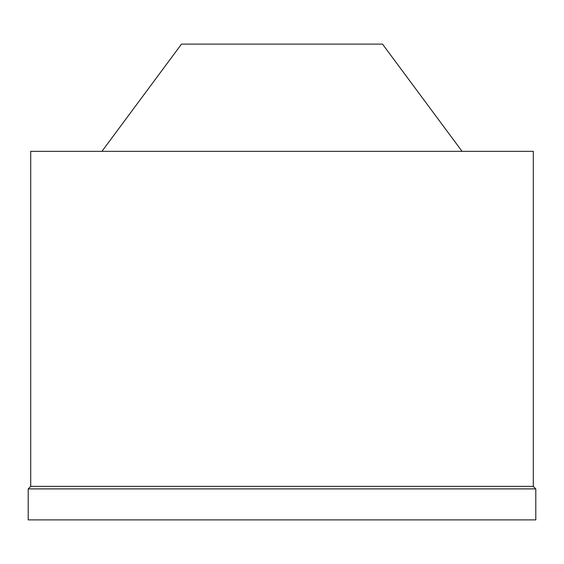<?xml version="1.0" encoding="UTF-8"?>
<svg xmlns="http://www.w3.org/2000/svg" width="564" height="564" viewBox="0 0 564 564"><rect width="100%" height="100%" fill="white"/><g stroke="black" fill="none" stroke-linecap="round" stroke-linejoin="round"><path stroke-width="0.85" d="M462.05 151.328L382.512 44.112L181.488 44.112L101.95 151.328M533.29 151.328L30.71 151.328L30.71 486.379L533.29 486.379L533.29 151.328M533.29 486.379L535.8 488.896L28.2 488.896L30.71 486.379M28.2 488.896L28.2 519.888L535.8 519.888L535.8 488.896"/></g></svg>
